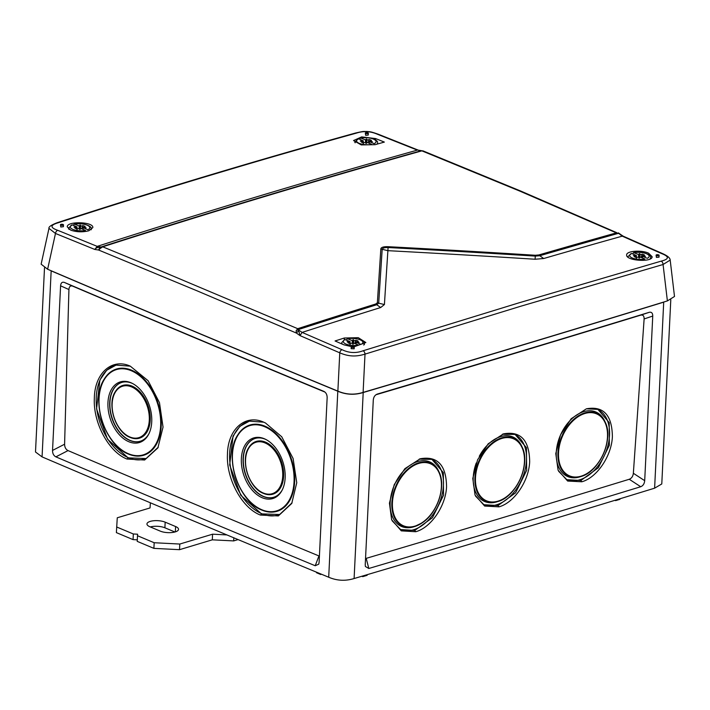 <?xml version="1.0" encoding="UTF-8"?>
<svg xmlns="http://www.w3.org/2000/svg" width="710" height="710" viewBox="0 0 710 710"><rect width="100%" height="100%" fill="white"/><g stroke="black" fill="none" stroke-linecap="round" stroke-linejoin="round"><path stroke-width="1.06" d="M233.812 537.807L233.661 540.913L238.072 539.591M233.661 540.913L212.308 539.822L179.523 549.682L153.901 548.368L137.225 541.366L137.5 535.731L154.177 542.733L179.799 544.046L212.583 534.186L226.898 534.923M150.378 502.804L150.041 507.934L117.265 517.785L116.378 532.615L133.054 539.618L137.305 539.84M174.9 531.994L164.898 527.796A10.579 3.799 2.8 0 0 150.298 526.935M116.653 526.98L133.338 533.982L137.607 534.204L137.5 535.731M160.3 531.133A10.579 3.799 2.8 0 0 171.793 532.544A10.579 3.799 2.8 0 0 178.521 529.349A10.579 3.799 2.8 0 0 175.601 526.536L165.173 522.161A10.579 3.799 2.8 0 0 153.679 520.75A10.579 3.799 2.8 0 0 146.952 523.936A10.579 3.799 2.8 0 0 149.872 526.758L160.3 531.133M212.583 534.186L212.308 539.822M179.799 544.046L179.523 549.682M154.177 542.733L153.901 548.368M133.054 539.618L133.338 533.982M649.827 259.088A11.289 4.056 2.8 0 0 650.609 257.57C651.975 254.668 641.396 250.79 633.462 252.671L632.743 253.914M636.311 259.07L636.364 255.84L633.356 255.68L636.409 255.529L631.58 253.426L628.075 256.47A11.289 4.056 2.8 0 0 628.19 257.295M631.58 253.426A9.78 3.514 2.8 0 0 632.326 257.996A9.78 3.514 2.8 0 0 644.884 259.017L640.189 257.047L639.674 256.976L639.603 258.049L638.911 258.014L638.982 256.94L639.266 258.032M636.382 255.893L634.261 256.612A5.795 2.086 -177.2 0 0 636.497 257.544L638.982 256.94M639.213 257.304L639.195 253.683L639.887 253.718L639.967 254.89L642.31 254.189A5.795 2.086 -177.2 0 1 644.538 255.13L642.435 255.902L645.434 256.301L642.417 256.15L642.266 257.916M639.124 254.766L633.923 252.724A9.78 3.514 2.8 0 1 646.473 253.745A9.78 3.514 2.8 0 1 647.227 258.307L642.39 256.204M639.319 254.988L639.346 257.411M639.195 253.683L639.462 255.112L639.816 254.828M636.852 257.437L636.373 257.233M641.05 257.402L642.31 254.189M639.967 254.89L639.87 256.976M639.302 257.464L639.674 256.976M377.045 144.139A11.289 4.056 2.8 0 0 377.534 142.914C378.892 140.012 368.312 136.134 360.378 138.015L359.659 139.258M363.236 144.414L363.289 141.184L360.272 141.024L363.325 140.873L358.497 138.769L354.991 141.814A11.289 4.056 2.8 0 0 355.177 142.79M358.497 138.769A9.78 3.514 2.8 0 0 359.251 143.34A9.78 3.514 2.8 0 0 371.8 144.361L367.114 142.391L366.6 142.32L366.529 143.393L365.827 143.358L365.898 142.284L366.183 143.376M363.307 141.237L361.177 141.956A5.795 2.086 -177.2 0 0 363.413 142.887L365.898 142.284M366.04 140.11L366.111 139.027L366.813 139.062L366.884 140.234L369.227 139.533A5.795 2.086 -177.2 0 1 371.463 140.474L369.351 141.246L372.351 141.645L369.306 141.547L374.143 143.651A9.78 3.514 2.8 0 0 373.389 139.089A9.78 3.514 2.8 0 0 360.84 138.068L366.04 140.11L366.262 142.754M366.111 139.027L366.378 140.456L366.733 140.172M363.768 142.781L363.289 142.577M367.975 142.745L369.227 139.533M366.884 140.234L366.786 142.32M366.218 142.808L366.6 142.32M363.68 345.033A11.289 4.056 2.8 0 0 364.319 343.649C365.677 340.747 355.098 336.868 347.163 338.75L346.445 339.992M350.11 341.608L350.03 345.149L350.065 341.918L347.057 341.758L350.11 341.608L344.705 339.504M345.282 339.504A9.78 3.514 2.8 0 0 346.036 344.075A9.78 3.514 2.8 0 0 358.586 345.087L353.891 343.125L353.376 343.045L353.305 344.128L352.613 344.093L352.684 343.01L352.968 344.11M350.092 341.971L347.962 342.69A5.795 2.086 -177.2 0 0 350.199 343.622L352.684 343.01M352.914 343.383L352.897 339.762L353.598 339.797L353.669 340.969L356.012 340.267A5.795 2.086 -177.2 0 1 358.248 341.208L356.136 341.971L359.136 342.38L356.118 342.229L355.967 343.995L356.118 341.918M352.826 340.844L347.625 338.803A9.78 3.514 2.8 0 1 360.174 339.815A9.78 3.514 2.8 0 1 360.928 344.385L356.092 342.282M353.03 341.066L353.048 343.489M352.897 339.762L353.163 341.19L353.518 340.906M350.554 343.516L350.074 343.312M354.76 343.48L356.012 340.267M353.669 340.969L353.571 343.054M353.003 343.542L353.376 343.045M74.088 224.103L73.361 225.336M77.035 226.951L76.955 230.493L76.991 227.262L73.973 227.102L77.035 226.951L72.198 224.848L68.701 227.892A11.289 4.056 2.8 0 0 69.332 229.472M72.198 224.848A9.78 3.514 2.8 0 0 72.953 229.419A9.78 3.514 2.8 0 0 85.502 230.43L80.816 228.469L80.301 228.389L80.23 229.472L79.538 229.436L79.609 228.354L79.884 229.454M77.008 227.315L74.878 228.034A5.795 2.086 -177.2 0 0 77.115 228.966L79.609 228.354M79.751 226.188L79.822 225.105L80.514 225.141L80.594 226.312L82.928 225.611A5.795 2.086 -177.2 0 1 85.164 226.552L83.061 227.315L86.052 227.724L83.017 227.626L87.845 229.729A9.78 3.514 2.8 0 0 87.099 225.159A9.78 3.514 2.8 0 0 74.541 224.147L79.751 226.188L79.964 228.833M79.822 225.105L80.079 226.534L80.443 226.25M77.479 228.86L76.991 228.655M81.677 228.824L82.928 225.611M80.594 226.312L80.487 228.398M79.928 228.886L80.301 228.389M667.391 300.916L663.069 264.51L670.187 260.073L674.5 296.478L667.391 300.916A23827.573 8556.725 -177.2 0 1 363.103 392.399C354.494 395.062 346.081 394.636 337.871 391.112A23827.573 8556.725 2.8 0 1 47.623 269.25L41.136 264.173L48.981 228.38L55.478 233.466A3.026 2.041 -68 0 1 57.723 230.315C49.966 227.617 50.126 225.097 58.22 222.762C119.333 203.007 153.848 192.348 200.894 178.095C253.878 162.235 283.361 153.475 356.305 133.143C363.325 130.809 370.336 131.173 377.338 134.217L417.338 150.121A13677.316 8811.224 116.2 0 0 97.217 246.37L57.723 230.315M70.787 230.173L67.264 226.88C66.669 220.908 93.968 221.724 92.797 227.644L88.848 230.759C82.715 232.33 76.689 232.135 70.787 230.173M375.137 144.68L361.248 144.92L353.562 140.553L361.63 136.906L375.546 138.548A13704.642 9073.782 74.4 0 1 384.358 142.08A13698.101 9007.291 113.9 0 0 375.137 144.68M60.474 224.742L60.803 227.005L63.403 226.694L63.492 224.884A1.509 0.541 2.8 0 0 63.075 224.484A1.509 0.541 2.8 0 0 61.433 224.28A1.509 0.541 2.8 0 0 60.474 224.742A1.509 0.541 2.8 0 0 61.956 225.354A1.509 0.541 2.8 0 0 63.492 224.884M365.313 133.089L365.641 135.308L368.241 135.077L368.33 133.232A1.509 0.541 2.8 0 0 366.848 132.619A1.509 0.541 2.8 0 0 365.313 133.089A1.509 0.541 2.8 0 0 365.73 133.489A1.509 0.541 2.8 0 0 367.372 133.693A1.509 0.541 2.8 0 0 368.33 133.232M351.663 347.226A1.509 0.541 2.8 0 0 353.305 347.43A1.509 0.541 2.8 0 0 354.263 346.968A1.509 0.541 2.8 0 0 353.846 346.569A1.509 0.541 2.8 0 0 352.204 346.365A1.509 0.541 2.8 0 0 351.246 346.826A1.509 0.541 2.8 0 0 351.663 347.226M656.501 255.573A1.509 0.541 2.8 0 0 658.143 255.769A1.509 0.541 2.8 0 0 659.102 255.316A1.509 0.541 2.8 0 0 657.62 254.704A1.509 0.541 2.8 0 0 656.084 255.165A1.509 0.541 2.8 0 0 656.501 255.573M351.246 346.826L351.148 348.663L354.175 348.814L354.263 346.968M363.085 350.767C356.047 353.411 349.036 353.056 342.042 349.693L302.114 332.404A13677.316 9325.335 -70.8 0 1 380.684 307.528L384.421 304.546A13684.354 334.472 -89.9 0 1 387.891 250.674A13684.354 13010.99 3.9 0 1 535.091 259.248L543.691 258.52A13677.316 9325.335 -70.8 0 1 622.235 236.155L661.667 253.594C669.406 256.612 669.237 259.123 661.17 261.147L518.646 302.939L363.085 350.767A3.026 1.953 -107.5 0 1 365.011 354.121L363.103 392.399M351.388 346.604L343.871 344.829A13704.642 8901.998 -107.9 0 0 335.067 340.969A13698.101 9178.995 -68.4 0 1 344.306 338.013L358.284 337.676L365.863 342.539L354.139 346.746M656.084 255.165L656.413 257.393L659.013 257.189L659.102 255.316M648.629 253.204L652.144 256.7C652.525 262.62 625.696 260.792 626.655 254.97C626.202 250.976 641.441 249.751 648.629 253.204M380.684 307.528L376.735 304.741A13678.807 9326.356 109.2 0 0 298.67 329.458L298.369 329.857L302.114 332.404L300.019 335.617L298.67 330.647L296.416 333.07L197.3 290.923L98.619 250.026L94.794 249.45L55.478 233.466L47.623 269.25M337.871 391.112L339.77 352.834L300.019 335.617L296.416 333.07L296.114 330.762A2.725 1.739 150.4 0 1 298.369 329.857L298.67 330.647M101.441 246.885L102.719 246.814L145.843 264.564L297.721 328.686L296.114 330.762M100.199 248.5L98.619 250.026L99.879 247.186L101.024 247L100.199 248.5L102.719 246.814A13679.277 8812.493 -63.8 0 1 421.882 150.857L423.355 151.337M101.885 246.743A13678.807 8812.192 -63.8 0 1 420.897 150.831L421.181 150.742A2.725 2.476 -94.6 0 1 421.447 150.689M421.287 150.715L419.663 150.706M420.897 150.831A2.725 1.802 74.3 0 1 421.003 150.795L422.929 150.848L520.856 191.096L616.901 232.738A13679.277 9326.675 109.2 0 0 538.828 254.952L535.349 255.272A13686.253 13012.8 -176.1 0 0 388.13 246.698L387.891 250.674L382.184 249.299C382.521 248.092 384.492 247.497 388.077 247.533A13685.818 13012.383 -176.1 0 1 535.296 256.097L539.769 255.724L543.691 258.52M420.169 150.618L420.844 150.689M418.838 150.573L421.172 150.751M622.351 235.738L620.371 234.309L623.273 236.217L662.696 253.648A3.026 2.006 114 0 0 661.667 253.594M619.635 234.149L622.235 236.155L623.273 236.217M619.28 233.599L617.815 233.501L519.658 191.043L421.882 150.857A2.725 1.802 74.3 0 0 421.012 150.786M619.022 233.368L618.224 232.853M535.349 255.272L535.091 259.248M384.421 304.546L378.705 303.179A13685.818 334.508 90.1 0 1 382.184 249.299L380.844 248.89C381.137 247.293 383.569 246.556 388.13 246.698M380.844 248.89A13686.253 334.517 90.1 0 0 377.374 302.771L375.767 303.978M377.374 302.771A2.725 2.529 -176.4 0 1 378.705 303.179L376.735 304.741A2.725 1.775 -107.3 0 0 375.794 303.978A13679.277 9326.675 109.2 0 0 297.721 328.686A2.725 1.766 -107.8 0 1 298.67 329.458M661.17 261.147A3.026 2.015 -106 0 1 663.069 264.51L520.563 306.294L365.011 354.121C355.994 356.873 348.743 356.633 339.77 352.834A3.026 1.979 -66.5 0 1 342.042 349.693M48.99 228.345L48.981 228.38C48.431 226.934 51.173 225.043 57.208 222.709A3.026 1.979 72 0 1 58.22 222.762M99.879 247.186C97.119 247.497 95.424 248.252 94.794 249.45L97.217 246.37L101.024 247M670.79 299.726L661.782 483.954L654.611 488.178A23825.053 8555.819 -177.2 0 1 354.104 578.535C345.442 581.197 336.975 580.771 328.703 577.23A23825.053 8555.819 2.8 0 1 42.067 456.885L35.5 451.995L44.508 267.785M42.067 456.885L51.164 270.874A23825.053 8555.819 2.8 0 0 337.8 391.228C346.072 394.76 354.538 395.195 363.2 392.523A23825.053 8555.819 2.8 0 0 663.708 302.167L654.611 488.178M652.747 316.065L644.698 480.679C644.387 483.767 643.056 485.791 640.704 486.732L629.255 479.268A23814.412 8552.003 2.8 0 1 366.209 558.353L368.809 568.479L365.401 566.491L365.233 564.698L373.283 400.094C373.593 397.005 374.951 394.991 377.338 394.059A23825.053 8555.819 2.8 0 0 649.233 312.311C651.558 311.823 652.73 313.075 652.747 316.065L644.121 318.941C644.174 315.932 643.038 314.672 640.704 315.151A23817.5 8553.104 -177.2 0 1 375.972 394.751M368.809 568.479A23825.053 8555.819 2.8 0 0 640.704 486.732M315.222 565.746A23825.053 8555.819 2.8 0 1 55.877 456.858C53.658 455.687 52.549 453.539 52.54 450.424L60.59 285.819C60.891 282.837 62.16 281.71 64.406 282.438A23825.053 8555.819 2.8 0 0 323.751 391.325C326.005 392.479 327.141 394.618 327.15 397.733L319.101 562.347L318.746 564.184L315.222 565.746L318.941 555.939A23814.412 8552.003 2.8 0 1 68.036 450.593C65.808 449.439 64.663 447.309 64.592 444.22L68.923 289.547C69.163 286.547 70.396 285.411 72.642 286.13A23817.5 8553.104 -177.2 0 0 324.931 392.062M126.992 459.042C108.63 451.924 92.975 422.663 94.341 398.044C94.732 373.016 112.056 357.778 130.294 366.165L148.124 380.737L159.475 402.659L163.043 427.101L157.895 447.877L144.627 460.009L126.992 459.042L128.093 457.861L107.538 439.179L96.569 408.907L99.897 380.01L106.722 370.221L116.067 365.109L130.294 366.165M263.721 422.184L265.46 422.974L281.728 436.765L293.106 458.483L296.753 482.738L291.739 503.47L278.338 515.922L260.419 515.061C241.888 508.005 226.082 478.78 227.457 454.151C227.839 429.115 245.323 413.832 263.721 422.184L249.343 421.163L239.918 426.284L233.031 436.1L229.676 465.006L240.761 495.252L261.502 513.88L279.642 514.51L292.085 502.795M60.59 285.819L68.923 289.547M64.406 282.438L72.642 286.13M52.54 450.424L64.592 444.22M55.877 456.858L68.036 450.593M158.259 447.193L146.082 458.553L128.093 457.861M116.103 365.1A49.096 31.888 -107.9 0 0 99.711 421.935A49.096 31.888 -107.9 0 0 146.233 458.491M121.525 450.06A45.218 29.376 -107.9 0 0 128.359 454.036A45.218 29.376 -107.9 0 0 160.851 430.1A45.218 29.376 -107.9 0 0 138.601 374.25A45.218 29.376 -107.9 0 0 104.192 379.167A45.218 29.376 -107.9 0 0 121.525 450.06M130.888 382.726A31.781 20.643 -107.9 0 0 107.929 403.023A31.781 20.643 -107.9 0 0 128.794 441.718A31.781 20.643 -107.9 0 0 148.585 434.413A31.781 20.643 -107.9 0 0 132.078 383.267A31.781 20.643 -107.9 0 0 130.888 382.726M132.593 383.533A30.832 20.031 -107.9 0 0 131.953 383.249A30.832 20.031 -107.9 0 0 122.04 382.353A30.832 20.031 -107.9 0 0 110.041 409.989A30.832 20.031 -107.9 0 0 129.921 440.493A30.832 20.031 -107.9 0 0 140.97 441.017A30.832 20.031 -107.9 0 0 148.851 433.89M141.077 440.972A30.823 20.022 72.1 0 1 112.1 417.95A30.823 20.022 72.1 0 1 122.147 382.326M130.01 437.378A27.663 17.972 -107.9 0 0 130.116 437.422A27.663 17.972 -107.9 0 0 149.695 424.607A27.663 17.972 -107.9 0 0 139.098 390.944A27.663 17.972 -107.9 0 0 132.069 386.125A27.663 17.972 -107.9 0 0 115.331 391.618A27.663 17.972 -107.9 0 0 115.268 391.725M279.687 514.493A49.096 31.888 72.1 0 1 233.137 478.007A49.096 31.888 72.1 0 1 249.485 421.128M264.963 426.186A45.218 29.376 -107.9 0 0 237.602 435.186A45.218 29.376 -107.9 0 0 235.525 477.191A45.218 29.376 -107.9 0 0 261.768 510.055A45.218 29.376 -107.9 0 0 294.65 481.398A45.218 29.376 -107.9 0 0 264.963 426.186M264.306 438.736A31.781 20.643 -107.9 0 0 241.817 454.285A31.781 20.643 -107.9 0 0 255.112 493.122A31.781 20.643 -107.9 0 0 282.003 490.424A31.781 20.643 -107.9 0 0 265.487 439.277A31.781 20.643 -107.9 0 0 264.306 438.736M266.002 439.543A30.832 20.031 -107.9 0 0 265.363 439.259A30.832 20.031 -107.9 0 0 255.449 438.372A30.832 20.031 -107.9 0 0 245.287 474.04A30.832 20.031 -107.9 0 0 274.388 497.035A30.832 20.031 -107.9 0 0 282.26 489.909M255.564 438.345A30.823 20.022 -107.9 0 0 245.518 473.969A30.823 20.022 -107.9 0 0 274.495 496.991M248.686 447.735A27.663 17.972 72.1 0 1 248.74 447.637A27.663 17.972 72.1 0 1 265.478 442.135A27.663 17.972 72.1 0 1 283.636 475.913A27.663 17.972 72.1 0 1 263.525 493.432A27.663 17.972 72.1 0 1 263.419 493.388M80.061 473.055L75.349 471.049M321.488 574.248L320.689 574.488L316.527 572.739L316.527 572.198M320.689 574.488L320.716 573.928M362.792 575.97L362.757 576.635L361.834 576.254M362.757 576.635L367.123 575.322L367.185 574.674M615.632 500.106L615.614 500.612L614.922 500.319M615.614 500.612L619.981 499.299L620.025 498.766M629.255 479.268C631.598 478.354 632.965 476.357 633.356 473.277L644.121 318.941M415.723 531.728L401.283 530.858L391.636 519.747L389.435 503.141L394.254 484.593L404.904 468.653L420.258 458.758C437.484 455.749 446.244 465.085 446.555 486.758C445.747 506.141 430.881 527.743 415.723 531.728L414.764 530.432L400.609 529.562L392.168 520.812M498.97 506.851L484.655 506.053L475.052 495.092L472.789 478.451L477.582 459.805L488.231 443.768L503.505 433.863C520.652 430.828 529.367 440.138 529.669 461.811C528.861 481.203 514.049 502.831 498.97 506.851L498.003 505.555L483.909 504.721L475.585 496.148M581.827 481.779L567.654 481.052L558.096 470.251L555.77 453.583L560.536 434.848L571.186 418.731L586.362 408.818C603.42 405.747 612.1 415.039 612.384 436.703C611.585 456.077 596.844 477.732 581.827 481.779L580.86 480.492L566.837 479.685L558.637 471.289M649.233 312.311L640.704 315.151M644.698 480.679L633.356 473.277M420.258 458.758L419.193 459.148L431.92 459.379L443.342 472.611L443.537 495.269L432.443 517.723L414.764 530.432M400.067 529.278A38.384 25.241 113.9 0 0 438.727 504.473A38.384 25.241 113.9 0 0 431.245 459.13M417.693 461.553A35.225 23.164 -66.1 0 1 438.673 471.138L439.144 472.168A34.346 22.587 -66.1 0 1 422.29 522.791A34.346 22.587 -66.1 0 1 415.066 526.403A34.346 22.587 -66.1 0 1 414.729 526.509A34.346 22.587 -66.1 0 1 396.162 485.285A34.346 22.587 -66.1 0 1 439.144 472.168C446.324 486.448 437.466 513.019 422.335 522.764L413.983 526.749A35.225 23.164 -66.1 0 1 413.637 526.856A35.225 23.164 -66.1 0 1 390.207 501.863A35.225 23.164 -66.1 0 1 417.693 461.553M503.505 433.863L502.431 434.254L515.105 434.458L526.465 447.673L526.651 470.331L515.602 492.811L498.003 505.555M483.235 504.357A38.384 25.241 113.9 0 0 496.503 504.819A38.384 25.241 113.9 0 0 524.974 470.268A38.384 25.241 113.9 0 0 514.351 434.183M479.277 456.29A35.225 23.164 -66.1 0 1 521.726 446.164L522.196 447.202C530.911 464.003 516.427 496.627 498.118 501.438A34.346 22.587 -66.1 0 1 497.772 501.535A34.346 22.587 -66.1 0 1 479.206 460.32A34.346 22.587 -66.1 0 1 522.196 447.202A34.346 22.587 -66.1 0 1 498.118 501.438L497.035 501.775A35.225 23.164 -66.1 0 1 496.68 501.89A35.225 23.164 -66.1 0 1 476.268 462.973M586.362 408.818L597.891 409.386L609.189 422.574L609.366 445.223L598.379 467.712L580.86 480.492M566.225 479.365A38.384 25.241 113.9 0 0 579.546 479.845A38.384 25.241 113.9 0 0 608.044 445.205A38.384 25.241 113.9 0 0 597.288 409.164M579.733 476.916A35.225 23.164 113.9 0 0 580.079 476.809L581.162 476.463A34.346 22.587 113.9 0 0 605.24 422.228A34.346 22.587 113.9 0 0 592.158 412.12A34.346 22.587 113.9 0 0 584.783 412.892A34.346 22.587 113.9 0 0 557.962 452.412A34.346 22.587 113.9 0 0 581.162 476.463C599.48 471.662 613.964 439.037 605.24 422.228L604.769 421.199A35.225 23.164 113.9 0 0 591.359 410.833A35.225 23.164 113.9 0 0 556.906 446.865A35.225 23.164 113.9 0 0 579.733 476.916M175.334 531.87L175.601 526.536M164.898 527.796L165.173 522.161M636.196 257.464L636.231 256.017M638.503 256.949L638.609 254.695M642.532 256.337L642.408 257.978M366.129 142.648L366.245 140.332M363.112 142.808L363.147 141.361M365.419 142.293L365.526 140.039M369.448 141.68L369.333 143.322M344.696 339.486L341.776 342.548A11.289 4.056 2.8 0 0 342.513 344.235M349.897 343.542L349.932 342.096M352.204 343.019L352.311 340.773M356.234 342.415L356.109 344.048M91.04 229.8A11.289 4.056 2.8 0 0 91.235 228.993L91.27 229.667M79.831 228.727L79.946 226.41M76.822 228.886L76.849 227.44M79.121 228.363L79.236 226.117M83.159 227.759L83.034 229.401M375.457 139.905L375.546 138.548M344.243 339.7L344.306 338.013M617.815 233.501A13678.807 9326.356 109.2 0 0 539.769 255.724L538.828 254.952M57.208 222.709C156.023 190.635 255.405 160.762 355.355 133.072C365.117 130.791 363.653 131.643 366.839 131.465C370.966 131.945 370.008 131.377 378.306 134.243A3.026 2.006 111.5 0 0 377.338 134.217M355.355 133.072A3.026 1.988 74.5 0 1 356.305 133.143M363.2 392.523L354.104 578.535M337.8 391.228L328.703 577.23M138.281 374.756A44.694 29.039 -107.9 0 0 99.924 411.88A44.694 29.039 -107.9 0 0 151.328 450.033A44.694 29.039 -107.9 0 0 138.281 374.756M138.832 391.148A27.486 17.857 -107.9 0 0 115.206 391.822A27.486 17.857 -107.9 0 0 113.946 417.356A27.486 17.857 -107.9 0 0 129.903 437.333A27.486 17.857 -107.9 0 0 149.357 424.598A27.486 17.857 -107.9 0 0 138.832 391.148M138.459 391.618A26.962 17.51 -107.9 0 0 112.189 407.762A26.962 17.51 -107.9 0 0 141.503 436.446A26.962 17.51 -107.9 0 0 138.459 391.618M260.419 515.061L261.502 513.88M264.732 426.745A44.694 29.039 -107.9 0 0 232.436 455.296A44.694 29.039 -107.9 0 0 261.786 509.727A44.694 29.039 -107.9 0 0 294.073 481.176A44.694 29.039 -107.9 0 0 264.732 426.745M263.445 493.397A27.486 17.857 72.1 0 1 263.312 493.343A27.486 17.857 72.1 0 1 247.355 473.366A27.486 17.857 72.1 0 1 248.624 447.832A27.486 17.857 72.1 0 1 265.256 442.365A27.486 17.857 72.1 0 1 283.299 475.842A27.486 17.857 72.1 0 1 263.445 493.397M263.241 492.988A26.962 17.51 -107.9 0 0 280.681 462.201A26.962 17.51 -107.9 0 0 248.473 448.684A26.962 17.51 -107.9 0 0 263.241 492.988M422.414 522.453A33.823 22.241 113.9 0 0 434.866 466.674A33.823 22.241 113.9 0 0 393.464 495.154A33.823 22.241 113.9 0 0 422.414 522.453M498.012 501.145A33.823 22.241 113.9 0 0 522.107 447.744A33.823 22.241 113.9 0 0 479.765 460.479A33.823 22.241 113.9 0 0 498.012 501.145M584.96 413.468A33.823 22.241 113.9 0 0 560.865 466.869A33.823 22.241 113.9 0 0 603.207 454.134A33.823 22.241 113.9 0 0 584.96 413.468M628.075 256.47L627.977 257.135M650.609 257.57L650.662 258.644M636.409 255.529L636.329 259.079M642.257 257.908L642.417 255.84M354.991 141.814L354.885 142.586M377.534 142.914L377.578 143.988M363.325 140.873L363.254 144.423M341.776 342.548L341.599 343.835M364.319 343.649L364.363 344.634M68.701 227.892L68.55 228.957M91.235 228.993C92.593 226.091 82.014 222.212 74.08 224.094M421.5 150.671L418.296 150.147L378.306 134.243M620.398 234.309L619.182 233.386M619.182 233.404L618.286 232.889M101.814 246.761C208.403 212.592 314.805 180.606 421.003 150.795M662.696 253.648C667.64 255.884 670.134 258.023 670.187 260.073M104.192 379.167C90.232 399.819 104.965 445.445 128.359 454.036M115.331 391.618L115.206 391.822C106.713 404.407 115.65 432.088 129.903 437.333L130.116 437.422M237.602 435.186C223.65 455.838 238.374 501.455 261.768 510.055M248.74 447.637L248.624 447.832C240.131 460.426 249.068 488.098 263.312 493.343L263.525 493.432"/></g></svg>
